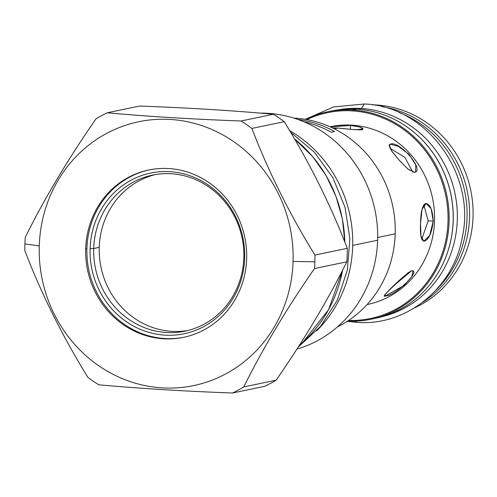<?xml version="1.0" encoding="UTF-8"?>
<svg xmlns="http://www.w3.org/2000/svg" width="497" height="497" viewBox="0 0 497 497"><rect width="100%" height="100%" fill="white"/><g stroke="black" fill="none" stroke-linecap="round" stroke-linejoin="round"><path stroke-width="0.75" d="M414.66 307.792A105.979 99.586 -101.8 0 0 471.162 192.401A105.979 99.586 -101.8 0 0 376.552 104.997L375.192 105.283L376.552 104.997A105.979 99.586 78.2 0 0 372.39 104.836A105.979 99.586 78.2 0 1 376.552 104.997A105.979 99.586 -101.8 0 1 471.162 192.401A105.979 99.586 -101.8 0 1 414.66 307.792M422.636 302.3A105.979 99.586 -101.8 0 0 467.236 190.966A105.979 99.586 -101.8 0 0 381.895 106.687A105.979 99.586 -101.8 0 1 467.236 190.966A105.979 99.586 -101.8 0 1 422.636 302.3M372.93 318.832A105.979 99.586 -101.8 0 0 452.885 208.641A105.979 99.586 -101.8 0 0 356.678 109.135L352.609 109.986A105.979 99.586 -101.8 0 1 448.729 208.386A105.979 99.586 -101.8 0 1 370.905 319.279A105.979 99.586 -101.8 0 1 347.571 321.155A105.979 99.586 -101.8 0 0 449.126 220.817A105.979 99.586 -101.8 0 0 352.609 109.986L352.298 110.887A105.128 98.791 -101.8 0 1 448.052 220.103A105.128 98.791 -101.8 0 1 348.683 320.416A105.128 98.791 -101.8 0 0 448.052 220.103A105.128 98.791 -101.8 0 0 352.298 110.887A105.128 98.791 -101.8 0 0 306.86 119.603A105.128 98.791 -101.8 0 1 352.298 110.887L352.609 109.986A105.979 99.586 -101.8 0 0 305.543 119.373A105.979 99.586 -101.8 0 1 327.685 111.775L331.754 110.93A105.979 99.586 -101.8 0 1 356.678 109.135A105.979 99.586 -101.8 0 0 331.754 110.93M367.494 304.487A90.802 85.329 -101.8 0 0 434.21 209.485A90.802 85.329 -101.8 0 0 351.851 125.157L350.553 125.424L350.428 129.239L350.553 125.424L359.642 126.952L363.083 129.108L355.1 129.729L337.867 128.071L332.338 127.847L337.867 128.071L334.307 128.81L337.867 128.071C349.056 129.313 357.088 129.897 361.984 129.829C364.786 128.294 360.977 126.828 350.553 125.424L330.281 126.89L351.851 125.157A90.802 85.329 78.2 0 0 330.468 126.698M385.51 295.908L384.647 294.907L385.51 295.908L404.098 285.396L411.727 276.692L412.988 271.101L411.572 270.79L395.5 284.209L387.225 292.161L384.33 295.864L385.51 295.908C394.295 296.597 421.947 269.939 411.572 270.79C405.589 273.344 377.937 300.002 385.51 295.908M392.363 287.241L408.416 272.418L392.363 287.241M421.748 239.237L428.197 220.805L423.811 204.77L428.197 220.805L433.222 221.115L429.7 235.416L423.854 241.219L420.953 236.069L420.543 223.756L422.028 209.324L426.177 203.416L431.116 208.697L433.222 221.115L428.197 220.805L421.748 239.237M390.282 144.161L389.375 144.596L390.953 149.988L398.637 159.568L407.844 168.992L414.666 172.384L415.66 171.863L415.753 164.861L409.031 154.356L398.358 146.348L390.282 144.161L388.996 145.404L390.282 144.161C399.209 140.154 425.084 170.104 414.666 172.384L408.298 169.378L399.625 160.686L391.897 151.337L389.014 145.267M412.814 172.198L404.949 157.481L389.785 148.069L404.949 157.481L412.814 172.198M293.081 261.465A134.749 126.623 -101.8 0 0 170.396 119.466A134.749 126.623 -101.8 0 0 39.275 245.866A134.749 126.623 -101.8 0 0 161.96 387.859A134.749 126.623 -101.8 0 0 293.081 261.465L314.849 261.801A153.927 144.646 -101.8 0 0 314.924 255.042C289.453 213.766 268.436 171.564 251.886 128.425A153.927 144.646 -101.8 0 0 241.045 121.001C191.997 119.187 147.404 116.447 107.277 112.776A153.927 144.646 -101.8 0 0 96.008 118.845C67.971 159.239 44.395 198.707 25.272 237.243A153.927 144.646 -101.8 0 0 24.925 243.977A153.927 144.646 -101.8 0 0 24.85 250.737C41.4 293.87 62.417 336.078 87.882 377.353A153.927 144.646 -101.8 0 0 98.729 384.784C138.856 388.455 183.449 391.195 232.497 393.009A153.927 144.646 -101.8 0 0 243.76 386.939C262.882 348.403 286.458 308.935 314.495 268.542A153.927 144.646 -101.8 0 0 314.849 261.801A153.927 144.646 -101.8 0 0 314.924 255.042C289.453 213.766 268.436 171.564 251.886 128.425A153.927 144.646 -101.8 0 0 241.045 121.001C191.997 119.187 147.404 116.447 107.277 112.776A153.927 144.646 -101.8 0 0 96.008 118.845C67.971 159.239 44.395 198.707 25.272 237.243A153.927 144.646 -101.8 0 0 24.925 243.977A153.927 144.646 -101.8 0 0 24.85 250.737C41.4 293.87 62.417 336.078 87.882 377.353A153.927 144.646 -101.8 0 0 98.729 384.784C138.856 388.455 183.449 391.195 232.497 393.009A153.927 144.646 -101.8 0 0 243.76 386.939C262.882 348.403 286.458 308.935 314.495 268.542A153.927 144.646 -101.8 0 0 314.849 261.801L293.081 261.465A134.749 126.623 -101.8 0 0 170.396 119.466A134.749 126.623 -101.8 0 0 39.275 245.866A134.749 126.623 -101.8 0 0 161.96 387.859A134.749 126.623 -101.8 0 0 293.081 261.465M246.661 258.608A85.465 80.309 -101.8 0 0 168.85 168.551A85.465 80.309 -101.8 0 0 85.695 248.717A85.465 80.309 -101.8 0 0 163.501 338.774A85.465 80.309 -101.8 0 0 246.661 258.608A85.465 80.309 -101.8 0 0 148.752 169.999A85.465 80.309 -101.8 0 0 85.695 248.717A85.465 80.309 -101.8 0 0 183.604 337.333A85.465 80.309 -101.8 0 0 246.661 258.608M296.908 349.105A120.423 113.161 -101.8 0 0 377.627 240.219L352.702 245.406L377.627 240.219A120.423 113.161 -101.8 0 1 296.908 349.105M337.426 326.927A109.744 103.121 -101.8 0 0 395.208 233.838A109.744 103.121 -101.8 0 0 293.938 118.124A109.744 103.121 -101.8 0 1 395.208 233.838L377.689 237.491L395.208 233.838A109.744 103.121 -101.8 0 1 337.426 326.927M260.273 113.117A120.423 113.161 78.2 0 1 377.627 240.219A120.423 113.161 78.2 0 0 260.273 113.117M334.605 131.512A109.744 103.121 -101.8 0 0 298.032 119.497A109.744 103.121 -101.8 0 1 334.605 131.512L331.275 132.208A109.744 103.121 -101.8 0 0 303.947 121.796A109.744 103.121 -101.8 0 1 331.275 132.208L334.605 131.512M346.85 261.807A153.927 144.646 -101.8 0 0 347.204 255.067A153.927 144.646 78.2 0 0 347.273 248.307C330.722 205.174 309.712 162.966 284.241 121.69L251.886 128.425L284.241 121.69A153.927 144.646 78.2 0 0 273.4 114.26C233.267 110.589 188.674 107.849 139.626 106.041L107.277 112.776L139.626 106.041C188.674 107.849 233.267 110.589 273.4 114.26L241.045 121.001L273.4 114.26A153.927 144.646 78.2 0 1 284.241 121.69C309.712 162.966 330.722 205.174 347.273 248.307L314.924 255.042L347.273 248.307A153.927 144.646 78.2 0 1 347.204 255.067A153.927 144.646 -101.8 0 1 346.85 261.807L314.495 268.542L346.85 261.807C327.728 300.343 304.152 339.805 276.115 380.199L243.76 386.939L276.115 380.199C304.152 339.805 327.728 300.343 346.85 261.807M264.851 386.268A153.927 144.646 -101.8 0 0 276.115 380.199A153.927 144.646 -101.8 0 1 264.851 386.268L232.497 393.009L264.851 386.268M342.588 270.206A130.624 122.747 78.2 0 1 299.418 345.204A130.624 122.747 78.2 0 0 342.588 270.206M294.535 138.924A130.624 122.747 78.2 0 1 344.825 242.095A130.624 122.747 78.2 0 0 294.535 138.924M39.275 245.866L24.925 243.977L39.275 245.866M99.251 247.357A79.694 74.892 -101.8 0 0 187.779 330.511A79.694 74.892 -101.8 0 1 99.251 247.357L93.716 248.512A79.694 74.892 -101.8 0 0 185.021 331.145A79.694 74.892 -101.8 0 0 243.822 257.738L244.679 258.16A82.061 77.116 -101.8 0 1 164.83 335.133A82.061 77.116 -101.8 0 1 90.112 248.662A82.061 77.116 -101.8 0 0 164.83 335.133A82.061 77.116 -101.8 0 0 244.679 258.16A82.061 77.116 78.2 0 0 169.968 171.682A82.061 77.116 78.2 0 0 90.112 248.662A82.061 77.116 78.2 0 1 169.968 171.682A82.061 77.116 78.2 0 1 244.679 258.16L243.822 257.738A79.694 74.892 -101.8 0 1 166.278 332.493A79.694 74.892 -101.8 0 1 93.716 248.512L90.112 248.662L93.716 248.512A79.694 74.892 78.2 0 1 152.517 175.099A79.694 74.892 78.2 0 1 243.822 257.738A79.694 74.892 78.2 0 0 171.266 173.757A79.694 74.892 78.2 0 0 93.716 248.512L99.251 247.357A79.694 74.892 -101.8 0 1 155.3 174.584A79.694 74.892 -101.8 0 0 99.251 247.357M86.913 248.463A85.465 80.309 78.2 0 1 149.361 169.875A85.465 80.309 78.2 0 0 86.913 248.463A85.465 80.309 -101.8 0 0 184.213 337.202A85.465 80.309 -101.8 0 1 86.913 248.463L85.695 248.717L86.913 248.463M289.645 130.636A124.306 116.814 78.2 0 1 316.608 330.878A124.306 116.814 78.2 0 0 289.645 130.636M416.573 134.525A105.737 99.357 78.2 0 1 443.318 262.932A105.737 99.357 78.2 0 0 416.573 134.525M361.021 108.476A105.737 99.357 -101.8 0 0 338.985 109.713A105.737 99.357 -101.8 0 1 361.021 108.476A105.737 99.357 78.2 0 1 456.774 205.118A105.737 99.357 78.2 0 1 382.087 316.657A105.737 99.357 78.2 0 0 456.774 205.118A105.737 99.357 78.2 0 0 361.021 108.476L357.554 109.197L361.021 108.476M305.251 119.323L333.549 106.954L364.239 103.991L361.443 108.501L364.239 103.991C426.302 105.786 476.437 174.36 462.278 237.305C453.531 288.074 406.229 326.436 356.871 322.367L347.322 321.317M355.548 321.174L356.871 322.367L355.548 321.174M399.128 112.595A105.737 99.357 78.2 0 1 436.074 290.006A105.737 99.357 78.2 0 0 399.128 112.595M370.905 319.279L374.968 318.434A105.979 99.586 -101.8 0 0 452.792 207.541A105.979 99.586 -101.8 0 0 356.678 109.135L352.609 109.986A105.979 99.586 -101.8 0 0 327.685 111.775M330.039 126.785L330.493 126.692A90.802 85.329 78.2 0 1 351.851 125.157A90.802 85.329 -101.8 0 1 434.204 209.467A90.802 85.329 -101.8 0 1 367.525 304.481L367.066 304.574M420.543 223.756C420.661 212.188 422.344 205.423 425.594 203.459C430.042 203.826 432.583 209.709 433.222 221.115C431.862 232.602 428.923 239.287 424.413 241.175C421.232 240.89 419.94 235.081 420.543 223.756M344.875 242.207L342.383 218.984L336.028 196.501L326.02 175.478L312.675 156.586L294.497 138.862M342.644 270.088L328.598 309.668L303.108 342.011L299.405 345.229M290.552 132.165L314.408 152.268L332.94 177.833L345.011 207.268L349.888 238.759L347.279 270.38L337.32 300.176L320.608 326.312L298.175 347.148"/></g></svg>
